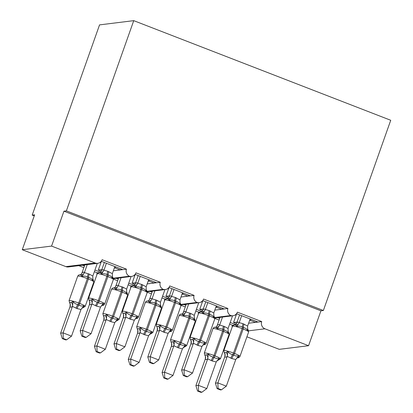 <?xml version="1.0" encoding="UTF-8"?>
<svg xmlns="http://www.w3.org/2000/svg" width="413" height="413" viewBox="0 0 413 413"><rect width="100%" height="100%" fill="white"/><g stroke="black" fill="none" stroke-linecap="round" stroke-linejoin="round"><path stroke-width="0.62" d="M236.541 313.71L258.063 322.052L261.728 321.598A5.596 5.395 -97.1 0 0 264.945 328.8L308.563 345.712L320.927 310.808L323.369 310.504L390.729 120.276L133.74 20.65L99.548 24.888L32.188 215.116L34.243 215.911M113.363 278.207L129.352 276.225A5.596 5.395 -97.1 0 1 126.471 269.162L122.806 269.617L101.283 261.274M126.471 269.162L102.125 259.725A5.596 5.395 82.9 0 1 97.736 263.313L68.434 266.948A5.596 5.395 82.9 0 1 65.889 266.628L22.271 249.72L51.573 246.086L63.938 211.182L320.927 310.808M122.806 269.617L120.266 269.932L115.191 267.97L114.313 268.078M101.815 269.627L98.294 270.061L101.195 271.186M120.266 269.932L113.353 270.789M99.776 262.611L100.989 262.462L98.294 270.061M115.191 267.97L115.599 266.824M98.237 272.663L97.163 272.797L94.35 271.708M100.416 272.182L94.933 270.056M84.428 265.987L82.43 265.213M83.844 267.634L78.764 265.667M147.178 291.315L163.166 289.332A5.596 5.395 -97.1 0 1 160.285 282.275L156.62 282.729L135.097 274.382M160.285 282.275L135.939 272.833A5.596 5.395 82.9 0 1 131.551 276.421L113.472 278.661M156.62 282.729L154.08 283.044L149.005 281.077L148.128 281.186M135.629 282.735L132.108 283.168L135.01 284.294M154.08 283.044L147.167 283.896M133.59 275.719L134.803 275.569L132.108 283.168M149.005 281.077L149.413 279.931M132.052 285.77L130.978 285.904L128.164 284.815M134.23 285.295L128.748 283.168M118.242 279.095L116.244 278.321M117.659 280.742L113.467 279.116M180.992 304.422L196.98 302.44A5.596 5.395 -97.1 0 1 194.1 295.383L190.434 295.837L168.912 287.489M194.1 295.383L169.753 285.946A5.596 5.395 82.9 0 1 165.365 289.528L147.286 291.769M190.434 295.837L187.894 296.152L182.82 294.185L181.942 294.293M169.444 295.842L165.923 296.281L168.824 297.401M187.894 296.152L180.982 297.009M167.404 288.832L168.618 288.677L165.923 296.281M182.82 294.185L183.227 293.044M165.866 298.878L164.792 299.012L161.979 297.923M168.045 298.403L162.562 296.276M152.056 292.203L150.058 291.428M151.473 293.85L147.281 292.223M214.806 317.53L230.795 315.547A5.596 5.395 -97.1 0 1 227.914 308.49L224.249 308.945L202.726 300.602M227.914 308.49L203.568 299.053A5.596 5.395 82.9 0 1 199.18 302.641L181.101 304.882M224.249 308.945L221.709 309.26L216.634 307.293L215.756 307.401M203.258 308.95L199.737 309.389L202.638 310.514M221.709 309.26L214.796 310.117M201.219 301.939L202.432 301.789L199.737 309.389M216.634 307.293L217.042 306.152M199.68 311.991L198.607 312.12L195.793 311.03M201.859 311.51L196.376 309.383M185.871 305.31L183.873 304.536M185.287 306.957L181.095 305.336M100.354 262.214L100.989 262.462L101.397 261.321M134.168 275.321L134.803 275.569L135.211 274.428M167.983 288.434L168.618 288.677L169.025 287.536M201.797 301.542L202.432 301.789L202.84 300.643M261.728 321.598L237.382 312.161A5.596 5.395 82.9 0 1 232.994 315.749L214.915 317.989M258.063 322.052L255.523 322.367L250.448 320.4L249.571 320.509M237.072 322.057L233.551 322.496L236.453 323.622M255.523 322.367L248.611 323.224M235.033 315.047L236.246 314.897L233.551 322.496M250.448 320.4L250.856 319.259M233.495 325.098L232.421 325.232L229.607 324.138M235.673 324.618L230.191 322.491M219.685 318.418L217.687 317.643M219.102 320.065L214.91 318.444M236.654 313.751L236.246 314.897L235.611 314.649M51.573 246.086L95.197 262.998A5.596 5.395 82.9 0 0 97.736 263.313M129.352 276.225A5.596 5.395 82.9 0 0 131.551 276.421M163.166 289.332A5.596 5.395 82.9 0 0 165.365 289.528M196.98 302.44A5.596 5.395 82.9 0 0 199.18 302.641M230.795 315.547A5.596 5.395 82.9 0 0 232.994 315.749M32.188 215.116L34.63 214.812L22.271 249.72M246.912 336.801L279.26 349.341L308.563 345.712M232.096 327.339A5.596 5.395 -97.1 0 1 232.421 325.232M198.281 314.231A5.596 5.395 -97.1 0 1 198.607 312.12M164.467 301.118A5.596 5.395 -97.1 0 1 164.792 299.012M130.653 288.011A5.596 5.395 -97.1 0 1 130.978 285.904M96.838 274.903A5.596 5.395 -97.1 0 1 97.163 272.797M63.938 211.182L66.379 210.878L323.369 310.504M133.74 20.65L66.379 210.878M255.926 322.316L256.267 321.355M222.111 309.208L222.452 308.248M188.297 296.1L188.638 295.14M154.483 282.993L154.823 282.033M120.668 269.885L121.009 268.92M198.529 390.92L197.553 391.039L200.93 392.35L201.905 392.231L198.529 390.92L198.333 385.308L195.891 385.608L205.323 358.964L205.437 356.548L205.085 355.598A4.104 3.923 -30.8 0 0 204.755 355.128L206.588 354.901L208.322 353.982C209.489 355.567 211.095 356.6 213.134 357.09L214.146 357.482C215.947 358.484 217.641 358.727 219.226 358.21L218.947 359.692L218.265 360.182L220.439 358.82L229.086 334.385A8.023 0.976 -160.5 0 0 223.629 331.448L222.612 331.056A8.023 0.976 -160.5 0 0 213.242 328.495A8.023 0.976 -160.5 0 0 212.953 328.64L204.301 353.074A8.023 0.976 19.5 0 1 204.59 352.929A8.023 0.976 19.5 0 1 213.96 355.49L222.612 331.056A1.864 0.439 -68.8 0 0 222.896 329.517C221.032 328.531 219.138 328.309 217.212 328.867L216.278 327.54L215.121 327.277C214.388 327.075 213.666 327.53 212.953 328.64M207.713 358.82L198.333 385.308L206.784 388.587L216.226 361.938L212.318 361.014L207.682 358.845C206.608 359.713 205.808 359.811 205.282 359.14L205.271 359.119M220.062 317.349L217.253 325.336C218.327 324.468 219.127 324.365 219.654 325.036L224.527 326.533L228.069 328.495L232.56 315.8M222.504 317.05L219.664 325.057M216.696 326.389L217.223 325.361M228.27 332.46L228.637 332.331L228.121 333.095C227.289 331.469 225.885 330.41 223.908 329.915A1.864 0.439 111.2 0 1 223.629 331.448L214.977 355.882A8.023 0.976 19.5 0 1 220.439 358.82M228.121 333.095L228.069 328.495M219.608 325.217L217.212 328.867M216.226 361.938L219.226 358.21M207.765 358.66L208.322 353.982M201.905 392.231L206.784 388.587M195.891 385.608L197.553 391.039M236.706 323.095L236.788 322.914C237.867 322.047 238.668 321.944 239.194 322.615L243.05 323.72A4.104 0.96 -68.8 0 0 242.431 327.101A1.864 0.439 111.2 0 1 242.152 328.634A8.023 0.976 -160.5 0 0 232.782 326.074A8.023 0.976 -160.5 0 0 232.493 326.218L223.841 350.652A8.023 0.976 19.5 0 1 224.13 350.508A8.023 0.976 19.5 0 1 233.5 353.069L234.512 353.461A8.023 0.976 19.5 0 1 239.974 356.398L248.626 331.964L248.187 329.91L247.661 330.674C246.829 329.047 245.425 327.989 243.448 327.494L242.431 327.101C240.572 326.11 238.678 325.888 236.752 326.446L235.813 325.119L234.47 324.866M223.841 350.652L224.28 352.702L226.123 352.48L227.857 351.561C229.024 353.146 230.63 354.178 232.669 354.669L233.686 355.061C235.482 356.063 237.176 356.305 238.766 355.789L238.482 357.271L237.805 357.761C238.538 357.963 239.261 357.508 239.974 356.398M217.093 388.618L220.47 389.929L221.445 389.81L218.069 388.499L217.093 388.618L215.426 383.187L224.858 356.543L224.977 354.127L224.28 352.702L224.657 352.578M215.426 383.187L217.868 382.887L227.222 356.424C226.148 357.291 225.348 357.39 224.817 356.718L224.806 356.698M218.069 388.499L217.868 382.887L226.324 386.165L235.761 359.516L231.858 358.592L227.248 356.398M250.118 318.97L247.604 326.074L247.661 330.674M239.607 314.897L236.763 322.94M241.662 315.697L239.204 322.636M243.05 323.72L247.604 326.074M236.752 326.446L239.148 322.796M227.857 351.561L227.3 356.238M238.766 355.789L235.761 359.516M226.324 386.165L221.445 389.81M202.891 309.987L202.974 309.807C204.053 308.939 204.853 308.836 205.38 309.507L209.236 310.612A4.104 0.96 -68.8 0 0 208.617 313.988A1.864 0.439 111.2 0 1 208.338 315.527A8.023 0.976 -160.5 0 0 198.968 312.966A8.023 0.976 -160.5 0 0 198.679 313.111L190.026 337.54A8.023 0.976 19.5 0 1 190.316 337.4A8.023 0.976 19.5 0 1 199.685 339.961L200.697 340.353A8.023 0.976 19.5 0 1 206.159 343.291L214.812 318.857L214.373 316.802L213.846 317.566C213.015 315.94 211.611 314.882 209.634 314.386L208.617 313.988C206.758 312.997 204.863 312.78 202.938 313.338L201.998 312.011L200.656 311.758M190.026 337.54L190.465 339.594L192.308 339.372L194.043 338.454C195.21 340.038 196.815 341.071 198.854 341.561L199.871 341.954C201.668 342.955 203.361 343.198 204.951 342.682L204.667 344.163L203.991 344.649C204.724 344.85 205.447 344.401 206.159 343.291M183.279 375.51L186.655 376.821L187.631 376.697L184.255 375.391L183.279 375.51L181.612 370.079L191.043 343.435L191.162 341.019L190.465 339.594L190.842 339.471M181.612 370.079L184.053 369.78L193.408 343.317C192.334 344.184 191.534 344.282 191.002 343.611L190.992 343.59M184.255 375.391L184.053 369.78L192.51 373.053L201.947 346.409L198.044 345.485L193.434 343.291M216.304 305.863L213.789 312.966L213.846 317.566M205.793 301.789L202.948 309.833M201.998 312.011A4.104 3.923 149.2 0 0 205.38 309.507L207.847 302.584M209.236 310.612L213.789 312.966M202.938 313.338L205.333 309.683M194.043 338.454L193.485 343.131M204.951 342.682L201.947 346.409M192.51 373.053L187.631 376.697M169.077 296.88L169.16 296.699C170.239 295.827 171.039 295.729 171.565 296.4L175.422 297.505A4.104 0.96 -68.8 0 0 174.802 300.881A1.864 0.439 111.2 0 1 174.523 302.419A8.023 0.976 -160.5 0 0 165.154 299.859A8.023 0.976 -160.5 0 0 164.864 299.998L156.212 324.432A8.023 0.976 19.5 0 1 156.501 324.293A8.023 0.976 19.5 0 1 165.871 326.848L166.883 327.246A8.023 0.976 19.5 0 1 172.345 330.183L180.997 305.749L180.558 303.694L180.032 304.458C179.201 302.832 177.796 301.774 175.819 301.273L174.802 300.881C172.944 299.89 171.049 299.673 169.124 300.23L168.184 298.898L166.842 298.651M156.212 324.432L156.651 326.487L158.494 326.26L160.229 325.346C161.395 326.926 163.001 327.963 165.04 328.454L166.057 328.846C167.854 329.848 169.547 330.09 171.137 329.574L170.858 331.056L170.177 331.541C170.91 331.742 171.632 331.288 172.345 330.183M149.465 362.402L152.841 363.714L153.817 363.59L150.44 362.284L149.465 362.402L147.797 356.971L157.229 330.323L157.348 327.907L156.997 326.962A4.104 3.923 149.2 0 0 156.997 326.957L156.651 326.487L157.028 326.363M147.797 356.971L150.239 356.667L159.594 330.204C158.52 331.076 157.72 331.174 157.188 330.503L157.177 330.483M150.44 362.284L150.239 356.667L158.695 359.945L168.132 333.301L164.229 332.372L159.619 330.178M182.489 292.755L179.975 299.853L180.032 304.458M171.984 288.682L169.134 296.725M174.033 289.477L171.576 296.42M175.422 297.505L179.975 299.853M169.124 300.23L171.519 296.575M160.229 325.346L159.676 330.023M171.137 329.574L168.132 333.301M158.695 359.945L153.817 363.59M135.263 283.772L135.345 283.592C136.424 282.719 137.224 282.621 137.751 283.292L141.607 284.397A4.104 0.96 -68.8 0 0 140.988 287.773A1.864 0.439 111.2 0 1 140.709 289.306A8.023 0.976 -160.5 0 0 131.339 286.751A8.023 0.976 -160.5 0 0 131.05 286.89L122.398 311.325A8.023 0.976 19.5 0 1 122.687 311.185A8.023 0.976 19.5 0 1 132.057 313.741L133.069 314.133A8.023 0.976 19.5 0 1 138.531 317.07L147.183 292.641L146.744 290.587L146.217 291.351C145.386 289.725 143.982 288.661 142.005 288.166L140.988 287.773C139.129 286.782 137.235 286.565 135.309 287.123L134.37 285.791L133.027 285.543M122.398 311.325L122.837 313.379L124.68 313.152L126.414 312.238C127.581 313.818 129.186 314.856 131.226 315.346L132.243 315.738C134.039 316.735 135.732 316.977 137.322 316.466L137.044 317.943L136.362 318.433C137.095 318.635 137.818 318.18 138.531 317.07M115.65 349.295L119.027 350.601L120.002 350.482L116.626 349.171L115.65 349.295L113.983 343.864L123.415 317.215L123.533 314.799L123.182 313.854A4.104 3.923 149.2 0 0 123.182 313.849L122.837 313.379L123.213 313.25M113.983 343.864L116.425 343.559L125.779 317.096C124.705 317.969 123.905 318.067 123.373 317.396L123.363 317.375M116.626 349.171L116.425 343.559L124.881 346.837L134.318 320.194L130.415 319.264L125.805 317.07M148.675 279.647L146.161 286.746L146.217 291.351M138.169 275.574L135.319 283.612M140.219 276.369L137.761 283.313M141.607 284.397L146.161 286.746M135.309 287.123L137.705 283.468M126.414 312.238L125.862 316.916M137.322 316.466L134.318 320.194M124.881 346.837L120.002 350.482M101.448 270.66L101.531 270.479C102.61 269.612 103.41 269.513 103.937 270.185L107.793 271.289A4.104 0.96 -68.8 0 0 107.173 274.666A1.864 0.439 111.2 0 1 106.895 276.199A8.023 0.976 -160.5 0 0 97.525 273.643A8.023 0.976 -160.5 0 0 97.236 273.783L88.583 298.217A8.023 0.976 19.5 0 1 88.872 298.072A8.023 0.976 19.5 0 1 98.242 300.633L99.254 301.025A8.023 0.976 19.5 0 1 104.716 303.963L113.368 279.529L112.93 277.479L112.403 278.238C111.572 276.617 110.168 275.554 108.191 275.058L107.173 274.666C105.315 273.674 103.42 273.458 101.495 274.01L100.555 272.683L99.213 272.435M88.583 298.217L89.022 300.272L90.865 300.045L92.6 299.126C93.772 300.71 95.372 301.748 97.411 302.239L98.428 302.631C100.225 303.627 101.918 303.87 103.508 303.359L103.229 304.835L102.548 305.326C103.281 305.527 104.004 305.073 104.716 303.963M81.836 336.187L85.212 337.493L86.188 337.375L82.812 336.063L81.836 336.187L80.168 330.756L89.6 304.107L89.719 301.691L89.368 300.747A4.104 3.923 149.2 0 0 89.368 300.741L89.022 300.272L89.399 300.143M80.168 330.756L82.61 330.452L91.965 303.989C90.891 304.856 90.091 304.959 89.559 304.288L89.549 304.267M82.812 336.063L82.61 330.452L91.067 333.73L100.504 307.086L96.601 306.157L91.991 303.963M114.86 266.54L112.346 273.638L112.403 278.238M104.355 262.467L101.505 270.505M106.404 263.262L103.947 270.205M107.793 271.289L112.346 273.638M101.495 274.01L103.89 270.36M92.6 299.126L92.047 303.803M103.508 303.359L100.504 307.086M91.067 333.73L86.188 337.375M164.715 377.812L163.739 377.931L167.115 379.242L168.091 379.119L164.715 377.812L164.519 372.201L162.077 372.5L171.509 345.857L171.622 343.435L171.271 342.491A4.104 3.923 -30.8 0 0 170.941 342.021L172.773 341.794L174.508 340.875C175.675 342.46 177.28 343.492 179.319 343.983L180.331 344.375C182.133 345.376 183.826 345.619 185.411 345.103L185.132 346.584L184.451 347.07L186.624 345.712L195.277 321.278A8.023 0.976 -160.5 0 0 189.815 318.34L188.798 317.948A8.023 0.976 -160.5 0 0 179.428 315.387A8.023 0.976 -160.5 0 0 179.139 315.532L170.486 339.961A8.023 0.976 19.5 0 1 170.775 339.822A8.023 0.976 19.5 0 1 180.145 342.382L188.798 317.948A1.864 0.439 -68.8 0 0 189.082 316.41C187.218 315.418 185.323 315.202 183.403 315.759L182.463 314.427L181.307 314.169C180.574 313.968 179.851 314.422 179.139 315.532M173.899 345.712L164.519 372.201L172.97 375.474L182.412 348.83L178.504 347.906L173.868 345.733C172.794 346.605 171.994 346.703 171.467 346.032L171.457 346.011M186.248 304.242L183.439 312.228C184.513 311.361 185.313 311.257 185.84 311.929L190.713 313.426L194.255 315.387L198.746 302.693M188.689 303.937L185.85 311.949M182.882 313.281L183.408 312.254M194.456 319.347L194.822 319.223L194.306 319.987C193.475 318.361 192.071 317.303 190.094 316.802A1.864 0.439 111.2 0 1 189.815 318.34L181.162 342.775A8.023 0.976 19.5 0 1 186.624 345.712M194.306 319.987L194.255 315.387M185.793 312.104L183.403 315.759M182.412 348.83L185.411 345.103M173.95 345.552L174.508 340.875M168.091 379.119L172.97 375.474M162.077 372.5L163.739 377.931M136.672 326.853L137.457 329.378A4.104 3.923 -30.8 0 0 137.126 328.908L138.959 328.681L140.694 327.767C141.86 329.347 143.466 330.385 145.505 330.875L146.517 331.267C148.319 332.269 150.012 332.506 151.597 331.995L151.318 333.477L150.637 333.962L152.81 332.604L161.462 308.17A8.023 0.976 -160.5 0 0 156 305.233L154.983 304.84A8.023 0.976 -160.5 0 0 145.613 302.28A8.023 0.976 -160.5 0 0 145.324 302.419L136.672 326.853A8.023 0.976 19.5 0 1 136.961 326.714A8.023 0.976 19.5 0 1 146.331 329.269L154.983 304.84A1.864 0.439 -68.8 0 0 155.267 303.302C153.404 302.311 151.509 302.094 149.589 302.652L148.649 301.32L147.493 301.062C146.76 300.86 146.037 301.309 145.324 302.419M137.643 332.904L128.262 359.393L130.704 359.088L139.155 362.366L148.597 335.723L144.689 334.793L140.053 332.625C138.98 333.498 138.179 333.596 137.653 332.924L137.808 330.328L137.457 329.383A4.104 3.923 -30.8 0 1 137.653 332.924M130.9 364.705L129.925 364.824L133.301 366.135L134.277 366.011L130.9 364.705L130.704 359.088L140.084 332.599M152.433 291.134L149.625 299.12C150.699 298.248 151.499 298.15 152.025 298.821L156.899 300.318L160.44 302.275L164.932 289.585M154.875 290.829L152.036 298.842A4.104 3.923 -30.8 0 1 148.649 301.32M149.067 300.174L149.594 299.146M160.642 306.24L161.008 306.11L160.492 306.88C159.661 305.253 158.256 304.195 156.279 303.694A1.864 0.439 111.2 0 1 156 305.233L147.348 329.667A8.023 0.976 19.5 0 1 152.81 332.604M160.492 306.88L160.44 302.275M151.979 298.997L149.589 302.652M148.597 335.723L151.597 331.995M140.136 332.444L140.694 327.767M134.277 366.011L139.155 362.366M128.262 359.393L129.925 364.824M97.086 351.592L96.11 351.716L99.487 353.022L100.462 352.903L97.086 351.592L96.89 345.98L94.448 346.285L103.88 319.636L103.993 317.22L103.642 316.275A4.104 3.923 -30.8 0 1 103.642 316.275A4.104 3.923 -30.8 0 0 103.312 315.8L105.145 315.573L106.879 314.66C108.046 316.239 109.651 317.277 111.691 317.767L112.703 318.16C114.504 319.156 116.198 319.399 117.782 318.888L117.504 320.364L116.822 320.855L118.996 319.492L127.648 295.063A8.023 0.976 -160.5 0 0 122.186 292.125L121.169 291.728A8.023 0.976 -160.5 0 0 111.799 289.172A8.023 0.976 -160.5 0 0 111.51 289.312L102.858 313.746A8.023 0.976 19.5 0 1 103.147 313.606A8.023 0.976 19.5 0 1 112.517 316.162L121.169 291.728A1.864 0.439 -68.8 0 0 121.453 290.194C119.589 289.203 117.695 288.986 115.774 289.544L114.835 288.212L113.678 287.949M106.27 319.492L96.89 345.98L105.341 349.259L114.783 322.615L110.875 321.686L106.239 319.517C105.165 320.39 104.365 320.488 103.839 319.817L103.828 319.796M118.619 278.026L115.81 286.013C116.884 285.14 117.684 285.042 118.211 285.713L123.084 287.211L126.626 289.167L131.117 276.478M121.061 277.722L118.221 285.734M115.253 287.061L115.779 286.033M126.827 293.132L127.194 293.003L126.677 293.772C125.846 292.146 124.442 291.082 122.465 290.587A1.864 0.439 111.2 0 1 122.186 292.125L113.534 316.554A8.023 0.976 19.5 0 1 118.996 319.492M126.677 293.772L126.626 289.167M118.164 285.889L115.774 289.544M114.783 322.615L117.782 318.888M106.322 319.337L106.879 314.66M100.462 352.903L105.341 349.259M94.448 346.285L96.11 351.716M63.272 338.484L62.296 338.608L65.672 339.914L66.648 339.796L63.272 338.484L63.075 332.873L60.634 333.177L70.065 306.529L70.179 304.113L69.828 303.168A4.104 3.923 -30.8 0 1 69.828 303.168A4.104 3.923 -30.8 0 0 69.498 302.693L71.33 302.466L73.065 301.547C74.232 303.132 75.837 304.169 77.876 304.66L78.888 305.052C80.69 306.048 82.383 306.291 83.968 305.775L83.689 307.257L83.008 307.747L85.181 306.384L93.834 281.95A8.023 0.976 -160.5 0 0 88.372 279.012L87.355 278.62A8.023 0.976 -160.5 0 0 77.985 276.065A8.023 0.976 -160.5 0 0 77.696 276.204L69.043 300.638A8.023 0.976 19.5 0 1 69.332 300.494A8.023 0.976 19.5 0 1 78.702 303.054L87.355 278.62A1.864 0.439 -68.8 0 0 87.639 277.087C85.775 276.096 83.88 275.879 81.96 276.431L81.02 275.104L79.864 274.841C79.131 274.64 78.408 275.094 77.696 276.204M72.456 306.384L63.075 332.873L71.526 336.151L80.969 309.507L77.061 308.578L72.425 306.41C71.351 307.277 70.551 307.38 70.024 306.709L70.014 306.689M84.804 264.919L81.996 272.9C83.07 272.033 83.87 271.935 84.397 272.606L89.27 274.103L92.811 276.06L97.303 263.37M87.246 264.614L84.407 272.626M81.438 273.953L81.965 272.926M93.013 280.024L93.379 279.895L92.863 280.659C92.032 279.038 90.628 277.975 88.65 277.479A1.864 0.439 111.2 0 1 88.372 279.012L79.719 303.447A8.023 0.976 19.5 0 1 85.181 306.384M92.863 280.659L92.811 276.06M84.35 272.781L81.96 276.431M80.969 309.507L83.968 305.775M72.507 306.224L73.065 301.547M66.648 339.796L71.526 336.151M60.634 333.177L62.296 338.608M95.197 262.998L65.889 266.628M264.945 328.8L248.678 330.818M211.306 360.621A4.104 0.96 111.2 0 1 213.134 357.09A1.864 0.439 -68.8 0 0 213.96 355.49L214.977 355.882A1.864 0.439 111.2 0 1 214.146 357.482A4.104 0.96 111.2 0 0 212.318 361.014M224.527 326.533A4.104 0.96 111.2 0 0 223.908 329.915L222.896 329.517A4.104 0.96 111.2 0 1 223.516 326.141M229.086 334.385L228.647 332.331A4.104 3.923 -30.8 0 1 228.306 331.861A4.104 3.923 -30.8 0 1 228.301 331.856L227.95 330.911M217.253 325.336A4.104 3.624 -131.9 0 1 216.273 326.951L215.116 327.277M219.654 325.036A4.104 3.923 -30.8 0 1 216.278 327.54M217.15 360.477A4.104 3.624 -131.9 0 1 218.947 359.692M204.301 353.074L205.085 355.598A4.104 3.923 -30.8 0 1 205.282 359.14M206.588 354.901A4.104 3.624 -131.9 0 1 207.682 358.845M248.626 331.964A8.023 0.976 -160.5 0 0 243.164 329.027L242.152 328.634L233.5 353.069A1.864 0.439 111.2 0 1 232.669 354.669A4.104 0.96 -68.8 0 0 230.841 358.2M231.858 358.592A4.104 0.96 -68.8 0 1 233.686 355.061A1.864 0.439 -68.8 0 0 234.512 353.461L243.164 329.027A1.864 0.439 -68.8 0 0 243.448 327.494A4.104 0.96 -68.8 0 1 244.068 324.112M235.813 325.119A4.104 3.923 149.2 0 0 239.194 322.615M232.493 326.218L234.243 324.881L235.808 324.53A4.104 3.624 48.1 0 0 236.788 322.914M248.187 329.91L247.841 329.44A4.104 3.923 149.2 0 0 247.841 329.44A4.104 3.923 149.2 0 0 248.172 329.91M227.222 356.424A4.104 3.624 48.1 0 0 226.123 352.48M224.817 356.718A4.104 3.923 149.2 0 0 224.626 353.177M238.482 357.271A4.104 3.624 48.1 0 0 236.69 358.056M214.812 318.857A8.023 0.976 -160.5 0 0 209.35 315.919L208.338 315.527L199.685 339.961A1.864 0.439 111.2 0 1 198.854 341.561A4.104 0.96 -68.8 0 0 197.027 345.087M198.044 345.485A4.104 0.96 -68.8 0 1 199.871 341.954A1.864 0.439 -68.8 0 0 200.697 340.353L209.35 315.919A1.864 0.439 -68.8 0 0 209.634 314.386A4.104 0.96 -68.8 0 1 210.253 311.004M198.679 313.111L200.429 311.774L201.993 311.423A4.104 3.624 48.1 0 0 202.974 309.807M214.373 316.802L214.027 316.332A4.104 3.923 149.2 0 0 214.027 316.332A4.104 3.923 149.2 0 0 214.357 316.802M193.408 343.317A4.104 3.624 48.1 0 0 192.308 339.372M191.002 343.611A4.104 3.923 149.2 0 0 190.811 340.069M204.667 344.163A4.104 3.624 48.1 0 0 202.876 344.948M180.997 305.749A8.023 0.976 -160.5 0 0 175.535 302.812L174.523 302.419L165.871 326.848A1.864 0.439 111.2 0 1 165.04 328.454A4.104 0.96 -68.8 0 0 163.212 331.98M164.229 332.372A4.104 0.96 -68.8 0 1 166.057 328.846A1.864 0.439 -68.8 0 0 166.883 327.246L175.535 302.812A1.864 0.439 -68.8 0 0 175.819 301.273A4.104 0.96 -68.8 0 1 176.439 297.897M168.184 298.898A4.104 3.923 149.2 0 0 171.565 296.4M164.864 299.998L166.615 298.661L168.179 298.315A4.104 3.624 48.1 0 0 169.16 296.699M180.558 303.694L180.213 303.219A4.104 3.923 149.2 0 0 180.543 303.689M159.594 330.204A4.104 3.624 48.1 0 0 158.494 326.26M157.188 330.503A4.104 3.923 149.2 0 0 156.997 326.962M170.858 331.056A4.104 3.624 48.1 0 0 169.062 331.84M147.183 292.641A8.023 0.976 -160.5 0 0 141.721 289.704L140.709 289.306L132.057 313.741A1.864 0.439 111.2 0 1 131.226 315.346A4.104 0.96 -68.8 0 0 129.398 318.872M130.415 319.264A4.104 0.96 -68.8 0 1 132.243 315.738A1.864 0.439 -68.8 0 0 133.069 314.133L141.721 289.704A1.864 0.439 -68.8 0 0 142.005 288.166A4.104 0.96 -68.8 0 1 142.624 284.789M134.37 285.791A4.104 3.923 149.2 0 0 137.751 283.292M131.05 286.89L132.8 285.553L134.364 285.202A4.104 3.624 48.1 0 0 135.345 283.592M146.744 290.587L146.398 290.112A4.104 3.923 149.2 0 0 146.729 290.582M125.779 317.096A4.104 3.624 48.1 0 0 124.68 313.152M123.373 317.396A4.104 3.923 149.2 0 0 123.182 313.854M137.044 317.943A4.104 3.624 48.1 0 0 135.247 318.733M113.368 279.529A8.023 0.976 -160.5 0 0 107.907 276.591L106.895 276.199L98.242 300.633A1.864 0.439 111.2 0 1 97.411 302.239A4.104 0.96 -68.8 0 0 95.584 305.765M96.601 306.157A4.104 0.96 -68.8 0 1 98.428 302.631A1.864 0.439 -68.8 0 0 99.254 301.025L107.907 276.591A1.864 0.439 -68.8 0 0 108.191 275.058A4.104 0.96 -68.8 0 1 108.81 271.682M100.555 272.683A4.104 3.923 149.2 0 0 103.937 270.185M97.236 273.783L98.986 272.446L100.55 272.095A4.104 3.624 48.1 0 0 101.531 270.479M112.93 277.479L112.584 277.004A4.104 3.923 149.2 0 0 112.584 277.004A4.104 3.923 149.2 0 0 112.914 277.474M91.965 303.989A4.104 3.624 48.1 0 0 90.865 300.045M89.559 304.288A4.104 3.923 149.2 0 0 89.368 300.747M103.229 304.835A4.104 3.624 48.1 0 0 101.433 305.625M177.492 347.509A4.104 0.96 111.2 0 1 179.319 343.983A1.864 0.439 -68.8 0 0 180.145 342.382L181.162 342.775A1.864 0.439 111.2 0 1 180.331 344.375A4.104 0.96 111.2 0 0 178.504 347.906M190.713 313.426A4.104 0.96 111.2 0 0 190.094 316.802L189.082 316.41A4.104 0.96 111.2 0 1 189.701 313.033M195.277 321.278L194.833 319.223A4.104 3.923 -30.8 0 1 194.492 318.753A4.104 3.923 -30.8 0 1 194.487 318.748L194.136 317.803M183.439 312.228A4.104 3.624 -131.9 0 1 182.458 313.844L181.302 314.169M185.84 311.929A4.104 3.923 -30.8 0 1 182.463 314.427M183.336 347.369A4.104 3.624 -131.9 0 1 185.132 346.584M170.486 339.961L171.271 342.491A4.104 3.923 -30.8 0 1 171.467 346.032M172.773 341.794A4.104 3.624 -131.9 0 1 173.868 345.733M143.678 334.401A4.104 0.96 111.2 0 1 145.505 330.875A1.864 0.439 -68.8 0 0 146.331 329.269L147.348 329.667A1.864 0.439 111.2 0 1 146.517 331.267A4.104 0.96 111.2 0 0 144.689 334.793M156.899 300.318A4.104 0.96 111.2 0 0 156.279 303.694L155.267 303.302A4.104 0.96 111.2 0 1 155.887 299.926M161.462 308.17L161.018 306.116A4.104 3.923 -30.8 0 1 160.678 305.641A4.104 3.923 -30.8 0 1 160.672 305.641L160.321 304.696M149.625 299.12A4.104 3.624 -131.9 0 1 148.644 300.731L147.487 301.062M149.521 334.262A4.104 3.624 -131.9 0 1 151.318 333.477M138.959 328.681A4.104 3.624 -131.9 0 1 140.053 332.625M109.863 321.293A4.104 0.96 111.2 0 1 111.691 317.767A1.864 0.439 -68.8 0 0 112.517 316.162L113.534 316.554A1.864 0.439 111.2 0 1 112.703 318.16A4.104 0.96 111.2 0 0 110.875 321.686M123.084 287.211A4.104 0.96 111.2 0 0 122.465 290.587L121.453 290.194A4.104 0.96 111.2 0 1 122.072 286.818M127.648 295.063L127.204 293.008A4.104 3.923 -30.8 0 1 126.863 292.533A4.104 3.923 -30.8 0 1 126.858 292.533L126.507 291.583M115.81 286.013A4.104 3.624 -131.9 0 1 114.829 287.624L113.673 287.954C112.945 287.753 112.222 288.202 111.51 289.312M118.211 285.713A4.104 3.923 -30.8 0 1 114.835 288.212M115.707 321.154A4.104 3.624 -131.9 0 1 117.504 320.364M102.858 313.746L103.642 316.27A4.104 3.923 -30.8 0 1 103.839 319.817M105.145 315.573A4.104 3.624 -131.9 0 1 106.239 319.517M76.049 308.186A4.104 0.96 111.2 0 1 77.876 304.66A1.864 0.439 -68.8 0 0 78.702 303.054L79.719 303.447A1.864 0.439 111.2 0 1 78.888 305.052A4.104 0.96 111.2 0 0 77.061 308.578M89.27 274.103A4.104 0.96 111.2 0 0 88.65 277.479L87.639 277.087A4.104 0.96 111.2 0 1 88.258 273.711M93.379 279.895A4.104 3.923 -30.8 0 1 93.049 279.425A4.104 3.923 -30.8 0 1 93.044 279.42L92.693 278.476M81.996 272.9A4.104 3.624 -131.9 0 1 81.015 274.516L79.859 274.846M84.397 272.606A4.104 3.923 -30.8 0 1 81.02 275.104M81.893 308.046A4.104 3.624 -131.9 0 1 83.689 307.257M69.043 300.638L69.828 303.163A4.104 3.923 -30.8 0 1 70.024 306.709M71.33 302.466A4.104 3.624 -131.9 0 1 72.425 306.41M228.647 332.331L228.306 331.861M217.114 360.508L218.276 360.177M247.841 329.435L247.49 328.49M237.811 357.756L236.654 358.086M214.027 316.327L213.676 315.382M203.996 344.649L202.84 344.979M180.213 303.219L179.861 302.275M170.182 331.541L169.025 331.871M146.398 290.112L146.047 289.162M136.367 318.433L135.211 318.764M112.584 276.999L112.233 276.054M102.553 305.326L101.397 305.651M194.833 319.223L194.492 318.753M183.3 347.4L184.461 347.07M161.018 306.116L160.678 305.641M149.485 334.293L150.647 333.962M127.204 293.008L126.863 292.533M115.671 321.185L116.833 320.855M93.049 279.425L93.834 281.95M81.862 308.072L83.018 307.747"/></g></svg>

